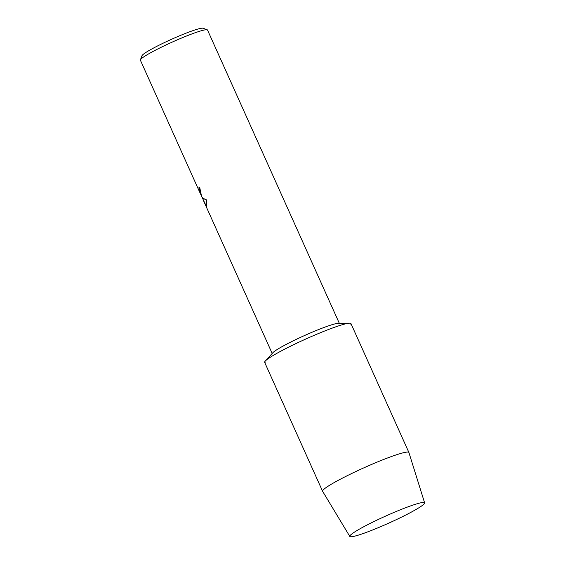 <?xml version="1.0" encoding="UTF-8"?>
<svg xmlns="http://www.w3.org/2000/svg" width="565" height="565" viewBox="0 0 565 565"><rect width="100%" height="100%" fill="white"/><g stroke="black" fill="none" stroke-linecap="round" stroke-linejoin="round"><path stroke-width="0.85" d="M349.89 535.846A41.005 3.856 155.8 0 0 384.08 525.21A41.005 3.856 155.8 0 0 424.499 503.373A41.005 3.856 155.8 0 0 423.411 502.433A41.005 3.856 155.8 0 0 385.613 516.092A41.005 3.856 155.8 0 0 350.314 535.288A41.005 3.856 155.8 0 0 349.89 535.846A41.005 3.856 155.8 0 0 349.82 536.453A41.005 3.856 155.8 0 0 386.637 524.08A41.005 3.856 155.8 0 0 424.499 503.373A41.005 3.856 155.8 0 0 424.612 502.843A41.005 3.856 155.8 0 0 423.411 502.433A41.005 3.856 155.8 0 0 385.613 516.092A41.005 3.856 155.8 0 0 350.314 535.288A41.005 3.856 155.8 0 0 349.89 535.846M350.865 324.254A47.312 4.449 155.8 0 0 349.615 323.173A47.312 4.449 155.8 0 0 305.997 338.929A47.312 4.449 155.8 0 0 265.253 361.084A47.312 4.449 155.8 0 0 264.78 361.72A47.312 4.449 155.8 0 0 265.232 362.737M199.643 187.086A36.746 3.461 155.8 0 0 198.908 187.742L198.859 187.764A36.796 3.461 -24.2 0 1 199.636 187.072L201.578 196.345L202.524 197.75L206.472 200.285M339.311 323.293L207.517 30.03A36.796 3.461 155.8 0 0 207.228 29.804A36.796 3.461 155.8 0 0 173.052 41.725A36.796 3.461 155.8 0 0 140.473 59.685A36.796 3.461 155.8 0 0 140.403 59.834A36.796 3.461 155.8 0 0 140.388 60.201L199.89 192.601L200.455 193.145L198.859 187.764M206.486 206.564L201.776 196.719M201.606 196.33L201.373 195.78M207.228 29.804L203.089 28.25A33.646 3.164 155.8 0 0 171.845 39.154A33.646 3.164 155.8 0 0 142.055 55.575A33.646 3.164 155.8 0 0 141.992 55.709L140.403 59.834M198.908 187.742L200.406 193.449M201.874 196.888L206.423 206.621M206.395 199.805C206.967 205.236 206.839 207.376 206.013 206.225M349.615 323.173L338.407 323.307A36.796 3.461 155.8 0 0 304.478 335.554A36.796 3.461 155.8 0 0 272.796 352.793L265.253 361.084M424.612 502.843L408.912 452.53A47.312 4.449 155.8 0 0 408.898 452.48A47.312 4.449 155.8 0 0 366.629 466.605A47.312 4.449 155.8 0 0 322.7 490.604A47.312 4.449 155.8 0 0 322.587 491.268A47.312 4.449 155.8 0 0 322.615 491.31L349.82 536.453M408.898 452.48L350.971 323.59A47.312 4.449 155.8 0 0 308.709 337.715A47.312 4.449 155.8 0 0 264.78 361.72A47.312 4.449 155.8 0 0 264.667 362.384L322.587 491.268M272.182 353.464L203.393 200.391M201.62 196.323L200.3 193.385"/></g></svg>
